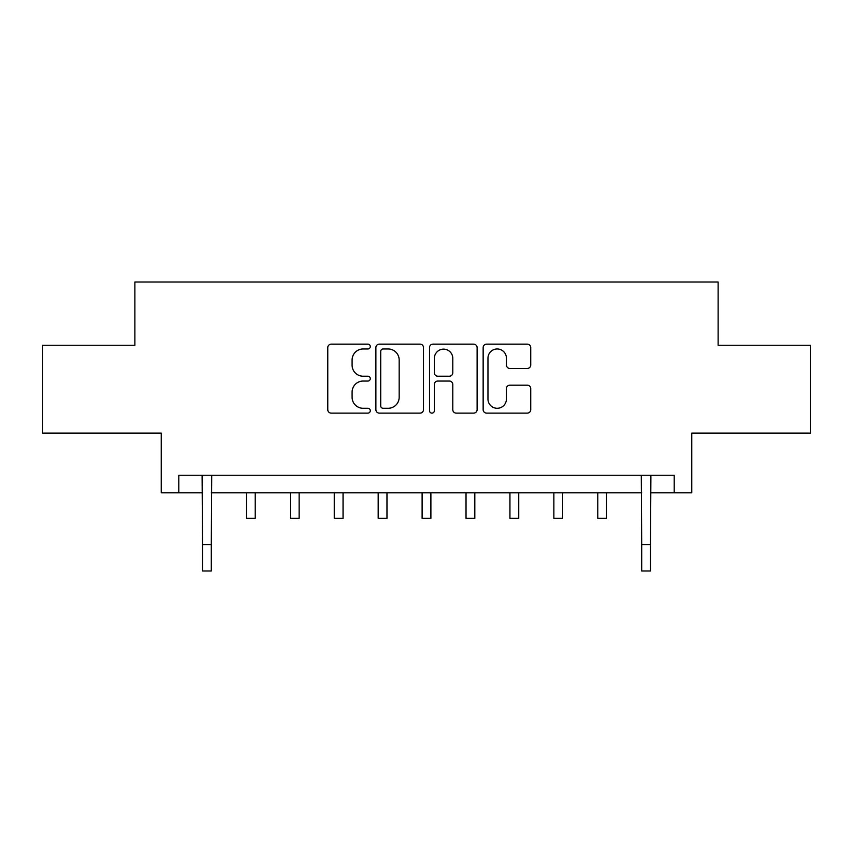 <?xml version="1.0" encoding="UTF-8"?>
<svg xmlns="http://www.w3.org/2000/svg" width="853" height="853" viewBox="0 0 853 853"><rect width="100%" height="100%" fill="white"/><g stroke="black" fill="none" stroke-linecap="round" stroke-linejoin="round"><path stroke-width="1.28" d="M370.287 346.553A2.41 2.41 0 0 0 367.867 344.143L331.231 344.143A3.444 3.444 0 0 0 327.776 347.587L327.776 409.664A3.444 3.444 0 0 0 331.231 413.119L367.867 413.119A2.41 2.41 0 0 0 370.287 410.698A2.41 2.41 0 0 0 367.867 408.288L363.133 408.288A11.036 11.036 0 0 1 352.097 397.253L352.097 392.081A11.036 11.036 0 0 1 363.133 381.046L367.867 381.046A2.41 2.41 0 0 0 370.287 378.625A2.41 2.41 0 0 0 367.867 376.216L363.133 376.216A11.036 11.036 0 0 1 352.097 365.18L352.097 360.009A11.036 11.036 0 0 1 363.133 348.973L367.867 348.973A2.41 2.41 0 0 0 370.287 346.553M527.293 368.453A3.444 3.444 0 0 0 530.737 365.009L530.737 347.587A3.444 3.444 0 0 0 527.293 344.143L486.594 344.143A3.444 3.444 0 0 0 483.15 347.587L483.15 409.664A3.444 3.444 0 0 0 486.594 413.119L527.293 413.119A3.444 3.444 0 0 0 530.737 409.664L530.737 388.627A3.444 3.444 0 0 0 527.293 385.183L509.87 385.183A3.444 3.444 0 0 0 506.426 388.627L506.426 399.065A9.223 9.223 0 0 1 497.203 408.288A9.223 9.223 0 0 1 487.969 399.065L487.969 358.196A9.223 9.223 0 0 1 497.203 348.973A9.223 9.223 0 0 1 506.426 358.196L506.426 365.009A3.444 3.444 0 0 0 509.87 368.453L527.293 368.453M178.799 492.821L178.799 475.249L674.201 475.249L674.201 492.821L691.772 492.821L691.772 433.089L810.35 433.089L810.35 345.252L718.119 345.252L718.119 282.012L134.881 282.012L134.881 345.252L42.65 345.252L42.65 433.089L161.228 433.089L161.228 492.821L202.513 492.821M423.483 347.587A3.444 3.444 0 0 0 420.039 344.143L379.34 344.143A3.444 3.444 0 0 0 375.885 347.587L375.885 409.664A3.444 3.444 0 0 0 379.34 413.119L420.039 413.119A3.444 3.444 0 0 0 423.483 409.664L423.483 347.587M432.961 344.143L473.66 344.143A3.444 3.444 0 0 1 477.115 347.587L477.115 409.664A3.444 3.444 0 0 1 473.66 413.119L456.248 413.119A3.444 3.444 0 0 1 452.794 409.664L452.794 384.49A3.444 3.444 0 0 0 449.35 381.046L437.792 381.046A3.444 3.444 0 0 0 434.348 384.49L434.348 410.698A2.41 2.41 0 0 1 431.927 413.119A2.41 2.41 0 0 1 429.517 410.698L429.517 347.587A3.444 3.444 0 0 1 432.961 344.143M211.299 492.821L641.701 492.821M650.487 492.821L674.201 492.821M383.136 348.973A2.41 2.41 0 0 0 380.715 351.383L380.715 405.879A2.41 2.41 0 0 0 383.136 408.288L388.136 408.288A11.036 11.036 0 0 0 399.172 397.253L399.172 360.009A11.036 11.036 0 0 0 388.136 348.973L383.136 348.973M452.794 358.367A9.223 9.223 0 0 0 443.571 349.144A9.223 9.223 0 0 0 434.348 358.367L434.348 372.761A3.444 3.444 0 0 0 437.792 376.216L449.35 376.216A3.444 3.444 0 0 0 452.794 372.761L452.794 358.367M202.097 475.249L202.513 544.64L211.299 544.64L211.715 475.249M202.513 544.64L202.513 570.988L211.299 570.988L211.299 544.64M246.432 492.821L246.432 518.293L255.218 518.293L255.218 492.821M290.351 492.821L290.351 518.293L299.136 518.293L299.136 492.821M334.269 492.821L334.269 518.293L343.055 518.293L343.055 492.821M378.188 492.821L378.188 518.293L386.974 518.293L386.974 492.821M422.107 492.821L422.107 518.293L430.893 518.293L430.893 492.821M466.026 492.821L466.026 518.293L474.812 518.293L474.812 492.821M509.945 492.821L509.945 518.293L518.731 518.293L518.731 492.821M553.864 492.821L553.864 518.293L562.649 518.293L562.649 492.821M597.782 492.821L597.782 518.293L606.568 518.293L606.568 492.821M641.285 475.249L641.701 544.64L650.487 544.64L650.903 475.249M641.701 544.64L641.701 570.988L650.487 570.988L650.487 544.64"/></g></svg>
